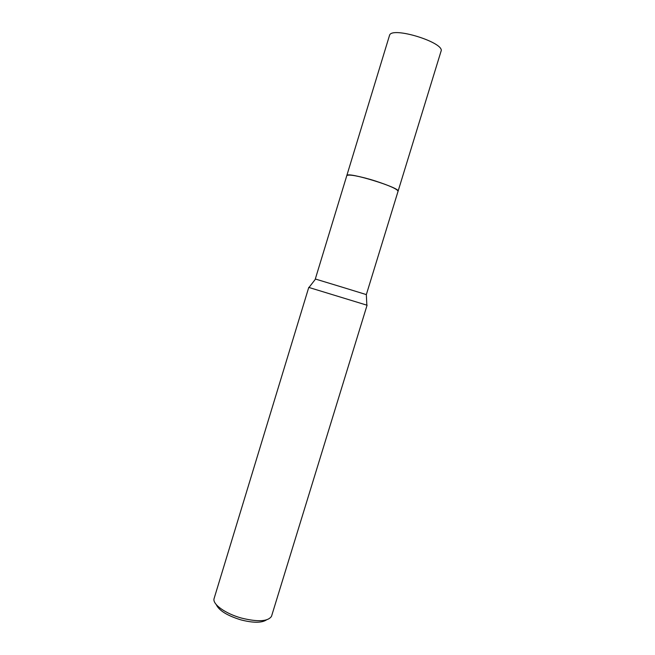 <?xml version="1.0" encoding="UTF-8"?>
<svg xmlns="http://www.w3.org/2000/svg" width="655" height="655" viewBox="0 0 655 655"><rect width="100%" height="100%" fill="white"/><g stroke="black" fill="none" stroke-linecap="round" stroke-linejoin="round"><path stroke-width="0.98" d="M315.309 279.005L346.806 175.589C349.066 174.165 358.506 175.941 375.11 180.911C389.758 185.709 397.405 189.156 398.068 191.26L398.043 191.326M346.79 175.63C346.642 173.739 360.496 176.261 375.118 180.903C389.954 185.774 397.601 189.238 398.052 191.309M309.037 287.422L315.522 279.063L342.581 287.283L366.341 294.603L366.841 305.091M308.988 287.479L366.841 305.165M308.775 287.373L214.029 598.76C212.449 604.344 225.623 613.784 241.687 618.132C258.045 622.103 267.985 621.505 271.506 616.33L367.078 305.205M216.232 604.565C218.975 610.525 227.203 615.635 240.925 619.884C253.157 622.995 261.664 623.011 266.429 619.917M346.782 175.655L389.561 35.247C391.936 26.11 445.408 42.78 441.028 51.278L366.341 294.603M346.798 175.581L346.847 175.474C347.649 171.512 400.86 187.911 398.076 191.26"/></g></svg>
